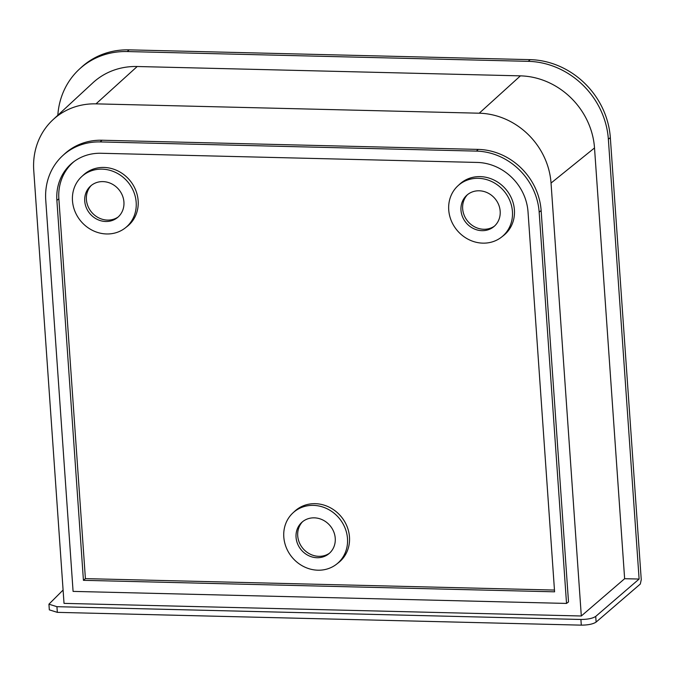 <?xml version="1.0" encoding="UTF-8"?>
<svg xmlns="http://www.w3.org/2000/svg" width="675" height="675" viewBox="0 0 675 675"><rect width="100%" height="100%" fill="white"/><g stroke="black" fill="none" stroke-linecap="round" stroke-linejoin="round"><path stroke-width="1.01" d="M57.822 115.248A79.059 71.795 49.6 0 1 79.312 69.213L81.127 67.542A79.161 71.888 49.6 0 1 129.136 49.857L530.17 59.645A79.161 71.888 49.6 0 1 610.335 137.641L641.25 579.682L640.322 584.027L596.118 622.08C593.097 624.071 588.161 625.092 581.302 625.143L57.333 612.36L49.326 609.854L48.929 604.184L56.936 606.69L580.905 619.473C587.765 619.431 592.701 618.401 595.721 616.41L639.115 579.049L624.637 578.703L581.31 615.997L551.036 183.068A70.909 64.395 -130.4 0 0 479.233 113.206L520.417 75.862A73.17 66.445 49.6 0 1 594.515 147.952L624.637 578.703M63.087 590.051L48.929 604.184M479.233 113.206L96.01 103.857A70.909 64.395 -130.4 0 0 53.013 119.703L92.829 82.856A73.17 66.445 49.6 0 1 137.202 66.513L520.417 75.862M53.013 119.703A70.909 64.395 -130.4 0 0 33.75 170.454L64.024 603.374L581.31 615.997M79.312 69.213A79.059 71.795 49.6 0 1 127.263 51.553L528.297 61.341A79.059 71.795 49.6 0 1 608.361 139.236L639.115 579.049M74.132 161.494A50.077 45.478 -130.4 0 0 58.86 198.796L56.886 200.391A50.186 45.571 49.6 0 1 73.145 162.236A50.186 45.571 49.6 0 1 100.955 153.267L477.208 162.439A50.186 45.571 49.6 0 1 528.027 211.882L554.588 591.815L83.43 580.323L56.886 200.391M554.47 590.068L85.404 578.627L83.43 580.323M85.404 578.627L58.86 198.796M45.748 200.121L73.086 591.393L566.528 603.425L539.165 212.161A61.965 56.27 -130.4 0 0 476.415 151.107L100.162 141.927A61.965 56.27 -130.4 0 0 62.581 155.765A61.965 56.27 -130.4 0 0 45.748 200.121M62.581 155.765L64.395 154.094A62.066 56.362 -130.4 0 1 102.035 140.231L478.288 149.403A62.066 56.362 -130.4 0 1 541.139 210.558L568.51 601.931L566.528 603.425M91.235 185.49A20.824 18.908 -130.4 0 0 88.341 189.624A20.824 18.908 -130.4 0 0 97.453 217.164A20.824 18.908 -130.4 0 0 118.091 217.046M95.74 218.582A20.723 18.816 -130.4 0 0 117.205 217.789A20.723 18.816 -130.4 0 0 112.919 184.52A20.723 18.816 -130.4 0 0 90.366 186.241A20.723 18.816 -130.4 0 0 95.74 218.582M118.285 173.872A33.683 30.594 -130.4 0 0 81.633 176.664A33.683 30.594 -130.4 0 0 90.366 229.23A33.683 30.594 -130.4 0 0 125.263 227.939A33.683 30.594 -130.4 0 0 118.285 173.872M81.633 176.664L83.447 174.985A33.792 30.687 49.6 0 1 120.209 172.184A33.792 30.687 49.6 0 1 127.204 226.42L125.263 227.939M467.488 194.662A20.824 18.908 -130.4 0 0 465.995 218.835A20.824 18.908 -130.4 0 0 493.391 226.825A20.824 18.908 -130.4 0 0 494.345 226.226M469.581 193.219A20.723 18.816 -130.4 0 0 466.619 195.421A20.723 18.816 -130.4 0 0 465.463 221.957A20.723 18.816 -130.4 0 0 491.586 228.234A20.723 18.816 -130.4 0 0 493.459 226.96A20.723 18.816 -130.4 0 0 496.159 200.137A20.723 18.816 -130.4 0 0 469.581 193.219M498.471 239.186A33.683 30.594 -130.4 0 0 501.517 237.119A33.683 30.594 -130.4 0 0 505.904 193.514A33.683 30.594 -130.4 0 0 462.696 182.267A33.683 30.594 -130.4 0 0 457.886 185.836A33.683 30.594 -130.4 0 0 456.013 228.977A33.683 30.594 -130.4 0 0 498.471 239.186M457.886 185.836L459.7 184.165A33.792 30.687 49.6 0 1 464.518 180.588A33.792 30.687 49.6 0 1 507.862 191.86A33.792 30.687 49.6 0 1 503.457 235.6L501.517 237.119M292.95 512.899L294.764 511.22A33.792 30.687 49.6 0 1 328.641 506.9A33.792 30.687 49.6 0 1 349.473 536.962A33.792 30.687 49.6 0 1 338.521 562.655L336.58 564.173A33.683 30.594 -130.4 0 0 347.49 538.557A33.683 30.594 -130.4 0 0 326.734 508.587A33.683 30.594 -130.4 0 0 292.95 512.899A33.683 30.594 -130.4 0 0 283.804 537.005A33.683 30.594 -130.4 0 0 303.438 566.435A33.683 30.594 -130.4 0 0 336.58 564.173M335.239 538.262A20.723 18.816 -130.4 0 0 322.464 519.817A20.723 18.816 -130.4 0 0 301.683 522.475A20.723 18.816 -130.4 0 0 296.055 537.308A20.723 18.816 -130.4 0 0 308.137 555.407A20.723 18.816 -130.4 0 0 328.523 554.023A20.723 18.816 -130.4 0 0 335.239 538.262M302.552 521.716A20.824 18.908 -130.4 0 0 297.717 535.815A20.824 18.908 -130.4 0 0 318.802 556.327A20.824 18.908 -130.4 0 0 329.408 553.281M581.302 625.143L580.905 619.473M596.118 622.08L595.721 616.41M57.333 612.36L56.936 606.69M96.01 103.857L137.202 66.513M551.036 183.068L594.515 147.952M530.17 59.645L528.297 61.341M610.335 137.641L608.361 139.236M129.136 49.857L127.263 51.553M541.139 210.558L539.165 212.161M478.288 149.403L476.415 151.107M102.035 140.231L100.162 141.927"/></g></svg>
